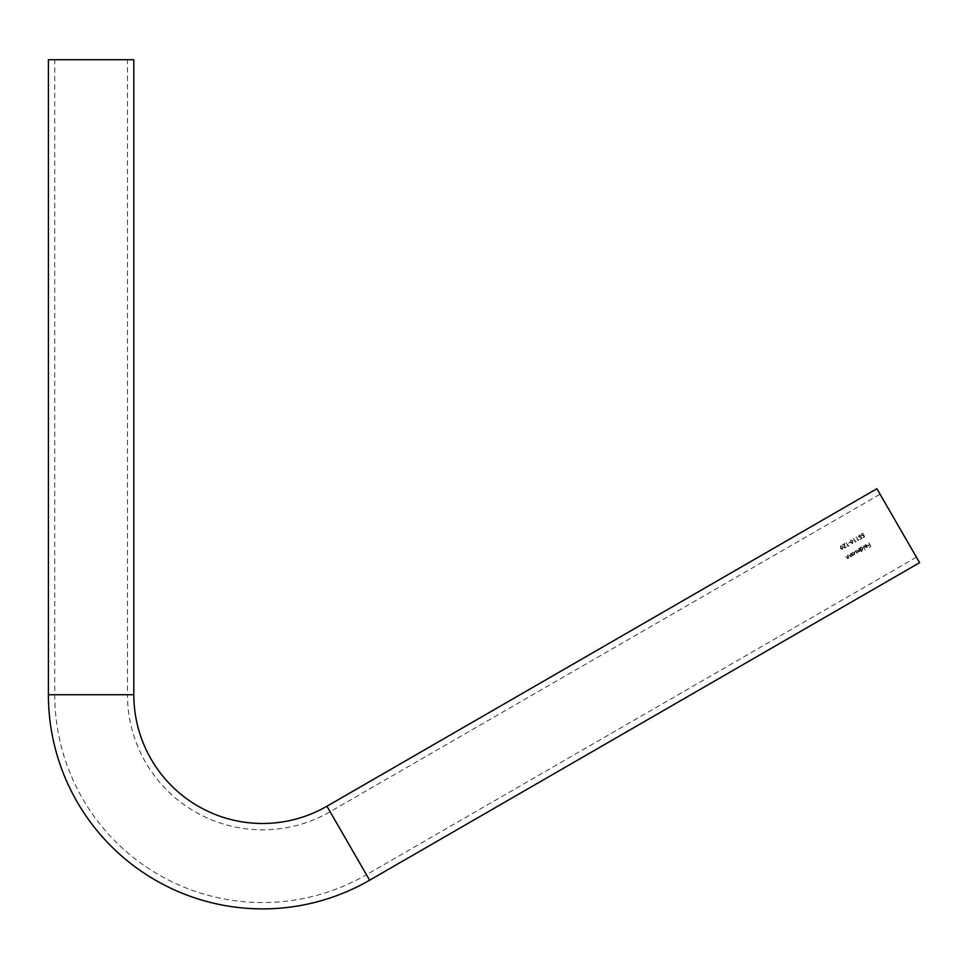 <?xml version="1.0" encoding="UTF-8"?>
<svg xmlns="http://www.w3.org/2000/svg" width="968" height="968" viewBox="0 0 968 968"><rect width="100%" height="100%" fill="white"/><g stroke="black" fill="none" stroke-linecap="round" stroke-linejoin="round"><path stroke-width="0.73" stroke-dasharray="4.84 3.63" d="M916.43 557.193L366.473 874.709L330.112 811.741L366.473 874.709A207.817 207.817 0 0 1 54.752 694.734L54.752 59.701L127.461 59.701L127.461 694.734L54.752 694.734L127.461 694.734A135.109 135.109 0 0 0 330.112 811.741L880.069 494.224L916.43 557.193L880.069 494.224M845.403 547.598L844.193 547.307L844.737 543.484L842.269 544.911L844.144 544.294L843.842 547.525L845.584 547.961L846.092 546.025L845.584 547.961L843.842 547.525L844.144 544.294L842.269 544.911L844.737 543.484L844.193 547.307L845.403 547.598M849.904 542.116L848.718 543.205L849.904 542.116M856.135 541.269L855.567 541.608L853.304 538.535L855.409 542.165L856.135 541.269L855.409 542.165L853.304 538.535L855.567 541.608L856.135 541.269M861.738 538.51L861.036 536.514L859.039 536.829L859.366 535.365L860.855 535.352L859.185 535.014L858.652 537.022L860.867 537.228L861.266 538.329L860.165 539.418L861.738 538.51L860.165 539.418L861.266 538.329L860.867 537.228L858.652 537.022L859.185 535.014L860.855 535.352L859.366 535.365L859.039 536.829L861.036 536.514L861.738 538.51M847.448 555.027L847.569 558.209L845.1 556.382L847.69 558.572L849.009 557.725L847.448 555.027L849.009 557.725L847.69 558.572L845.1 556.382L847.569 558.209L847.448 555.027M853.195 555.305L854.308 554.749L854.877 552.546L852.687 551.917L851.295 552.813L852.856 555.499L851.295 552.813L852.687 551.917L854.877 552.546L854.308 554.749L853.195 555.305M861.956 551.627L861.072 550.102L862.464 550.042L863.045 547.84L860.842 547.21L859.463 548.106L861.617 551.833L859.463 548.106L860.842 547.21L863.045 547.84L862.464 550.042L861.072 550.102L861.956 551.627M865.331 545.032L866.965 545.516L864.545 546.92L866.771 547.549L867.328 545.335L865.126 544.742L864.303 546.291L865.126 544.742L867.328 545.335L866.771 547.549L864.545 546.92L866.965 545.516L865.331 545.032M868.804 542.709L869.47 544.694L868.006 545.541L869.675 545.057L870.329 546.194L869.082 547.392L870.897 546.339L868.804 542.709L870.897 546.339L869.082 547.392L870.329 546.194L869.675 545.057L868.211 545.904L869.47 544.694L868.804 542.709M863.214 545.928L865.029 549.86L863.214 545.928M858.689 548.541L858.894 551.663L856.861 549.594L857.055 552.716L855.022 550.659L855.518 552.329L857.176 553.091L857.793 551.881L860.25 551.228L858.689 548.541L860.25 551.228L857.793 551.881L857.176 553.091L855.518 552.329L855.022 550.659L857.055 552.716L856.861 549.594L858.894 551.663L858.689 548.541M850.533 553.26L850.654 556.443L848.186 554.616L850.763 556.794L852.082 555.947L850.533 553.26L852.082 555.947L850.763 556.794L848.186 554.616L850.654 556.443L850.533 553.26M864.533 536.901L863.831 534.893L861.835 535.207L862.161 533.755L863.65 533.731L861.98 533.404L861.46 535.413L863.662 535.619L864.061 536.708L862.96 537.809L864.533 536.901L862.96 537.809L864.061 536.708L863.662 535.619L861.46 535.413L861.98 533.404L863.65 533.731L862.161 533.755L861.835 535.207L863.831 534.893L864.533 536.901M858.931 539.66L858.362 539.987L856.111 536.913L858.205 540.555L858.931 539.66L858.205 540.555L856.111 536.913L858.362 539.987L858.931 539.66M850.727 539.902L850.57 542.54L852.929 543.726L853.05 541.1L850.727 539.902L853.05 541.1L852.929 543.726L850.57 542.54L850.727 539.902M848.851 545.48L848.283 545.807L846.032 542.733L848.137 546.363L848.851 545.48L848.137 546.363L846.032 542.733L848.283 545.807L848.851 545.48M840.647 545.722L840.49 548.348L842.862 549.534L842.971 546.92L840.647 545.722L842.971 546.92L842.862 549.534L840.49 548.348L840.647 545.722M919.6 562.686L876.899 488.719M127.461 59.701L54.752 59.701M48.4 59.701L133.814 59.701M865.102 546.993L867.098 545.843L865.102 546.993L866.578 547.222L867.098 545.843L866.578 547.222L865.102 546.993M862.246 549.727L860.54 549.243L862.246 549.727L862.682 548.021L860.988 547.549L860.54 549.243L860.988 547.549L862.682 548.021L862.246 549.727M854.078 554.434L852.385 553.95L854.078 554.434L854.526 552.728L852.832 552.256L852.385 553.95L852.832 552.256L854.526 552.728L854.078 554.434M852.699 541.293L852.723 543.387L852.699 541.293L850.908 540.241L850.497 541.318L852.723 543.387L850.497 541.318L850.908 540.241L852.699 541.293M842.632 547.114L842.644 549.195L842.632 547.114L840.829 546.049L840.43 547.138L842.644 549.195L840.43 547.138L840.829 546.049L842.632 547.114M369.643 880.202L326.942 806.235M48.4 694.734L133.814 694.734"/><path stroke-width="1.45" d="M326.942 806.235A128.756 128.756 0 0 1 133.814 694.734L48.4 694.734A214.17 214.17 0 0 0 369.643 880.202L919.6 562.686L876.899 488.719L326.942 806.235L369.643 880.202M133.814 694.734L133.814 59.701L48.4 59.701L48.4 694.734"/></g></svg>
